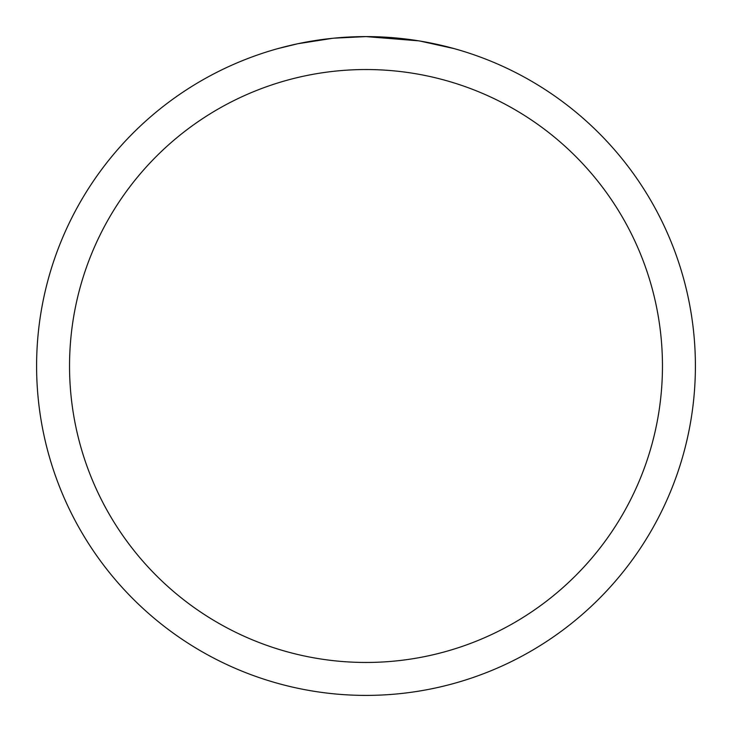 <?xml version="1.0" encoding="UTF-8"?>
<svg xmlns="http://www.w3.org/2000/svg" width="732" height="732" viewBox="0 0 732 732"><rect width="100%" height="100%" fill="white"/><g stroke="black" fill="none" stroke-linecap="round" stroke-linejoin="round"><path stroke-width="1.1" d="M371.938 36.655L376.028 36.756M402.499 38.631L403.753 38.769M418.667 40.836L366 36.6A329.4 329.4 0 0 1 695.4 366A329.4 329.4 0 0 1 366 695.4A329.4 329.4 0 0 1 36.6 366A329.4 329.4 0 0 1 366 36.6L333.957 38.165M420.067 41.065L454.069 48.596M366 69.54A296.46 296.46 0 0 1 662.46 366A296.46 296.46 0 0 1 366 662.46A296.46 296.46 0 0 1 69.54 366A296.46 296.46 0 0 1 366 69.54M332.566 38.302L297.805 43.737L277.931 48.596M344.269 37.314L348.972 37.039M321.696 39.592L327.14 38.906"/></g></svg>
